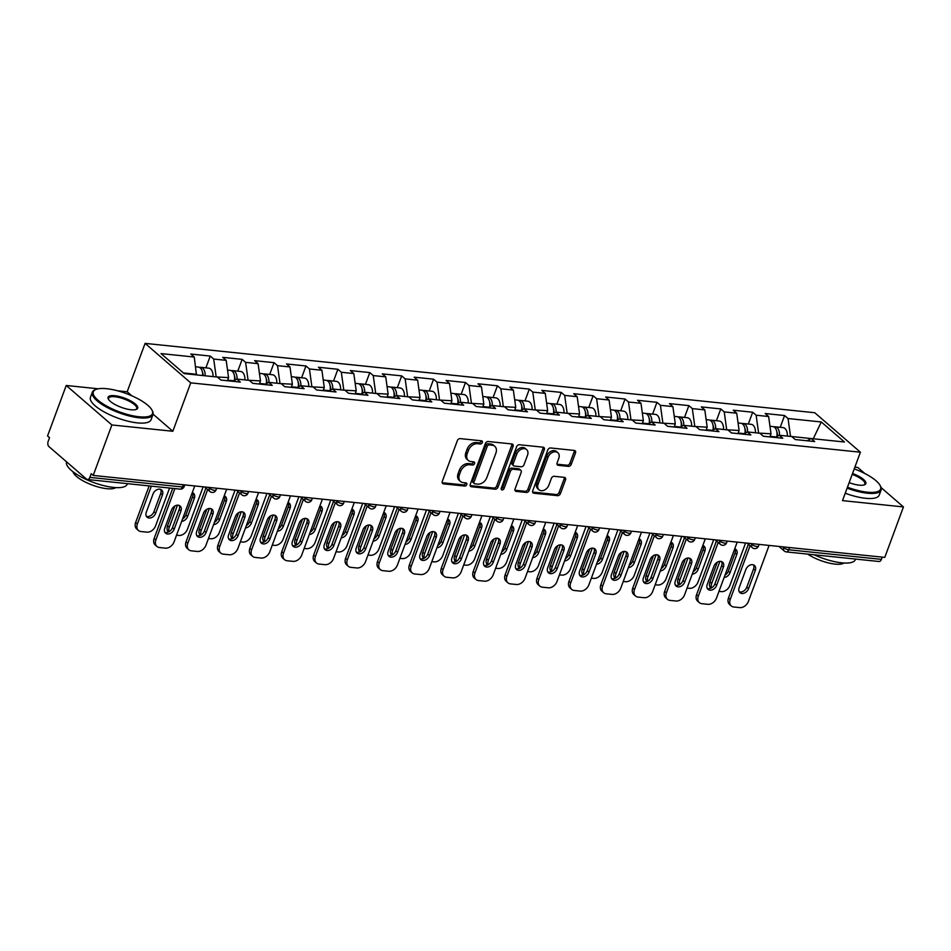 <?xml version="1.0" encoding="UTF-8"?>
<svg xmlns="http://www.w3.org/2000/svg" width="951" height="951" viewBox="0 0 951 951"><rect width="100%" height="100%" fill="white"/><g stroke="black" fill="none" stroke-linecap="round" stroke-linejoin="round"><path stroke-width="1.43" d="M482.335 442.548A1.771 1.296 130.8 0 0 481.515 440.812L460.189 438.613A2.532 1.854 130.8 0 0 457.348 440.658L442.274 481.384A2.532 1.854 130.8 0 0 442.631 483.512A2.532 1.854 130.8 0 0 443.451 483.857L464.777 486.068A1.771 1.296 130.8 0 0 465.954 482.894L463.196 482.609A8.119 5.944 130.8 0 1 460.557 481.515A8.119 5.944 130.8 0 1 459.44 474.704L460.7 471.316A8.119 5.944 130.8 0 1 469.806 464.742L472.564 465.027A1.771 1.296 130.8 0 0 473.741 461.853L470.971 461.568A8.119 5.944 130.8 0 1 468.344 460.474A8.119 5.944 130.8 0 1 467.226 453.663L468.486 450.275A8.119 5.944 130.8 0 1 477.592 443.701L480.35 443.986A1.771 1.296 130.8 0 0 482.335 442.548M468.344 460.474L467.012 459.321A8.119 5.944 130.8 0 1 465.895 452.521L467.155 449.122A8.119 5.944 130.8 0 1 476.261 442.548L479.019 442.833A1.771 1.296 130.8 0 0 481.123 440.777M442.156 482.716L463.446 484.915A1.771 1.296 130.8 0 0 465.562 482.858M460.557 481.515L459.226 480.362A8.119 5.944 130.8 0 1 458.109 473.562L459.369 470.163A8.119 5.944 130.8 0 1 468.474 463.589L471.232 463.874A1.771 1.296 130.8 0 0 473.336 461.817M568.425 466.382A2.532 1.854 130.8 0 0 571.266 464.326L575.498 452.902A2.532 1.854 130.8 0 0 575.153 450.774A2.532 1.854 130.8 0 0 574.321 450.429L550.629 447.969A2.532 1.854 130.8 0 0 547.788 450.025L532.726 490.752A2.532 1.854 130.8 0 0 533.071 492.88A2.532 1.854 130.8 0 0 533.891 493.224L557.583 495.673A2.532 1.854 130.8 0 0 560.436 493.628L565.536 479.827A2.532 1.854 130.8 0 0 565.191 477.699A2.532 1.854 130.8 0 0 564.371 477.354L554.231 476.296A2.532 1.854 130.8 0 0 551.378 478.353L548.846 485.2A6.788 4.969 130.8 0 1 539.039 489.777A6.788 4.969 130.8 0 1 538.111 484.083L548.026 457.276A6.788 4.969 130.8 0 1 557.833 452.7A6.788 4.969 130.8 0 1 558.772 458.394L557.12 462.864A2.532 1.854 130.8 0 0 557.464 464.98A2.532 1.854 130.8 0 0 558.285 465.324L568.425 466.382L567.093 465.229A2.532 1.854 130.8 0 0 569.934 463.173L574.166 451.749A2.532 1.854 130.8 0 0 574.285 450.429M98.238 388.793L66.225 385.476L111.885 424.954L172.832 431.267L190.735 382.861L860.405 452.212L842.503 500.618L903.45 506.931L884.775 557.405L93.21 475.429L91.213 473.705L89.846 477.39L182.497 486.983L183.329 484.76M111.885 424.954L93.21 475.429M513.053 446.435A2.532 1.854 130.8 0 0 512.708 444.307A2.532 1.854 130.8 0 0 511.888 443.962L488.196 441.514A2.532 1.854 130.8 0 0 485.355 443.558L470.281 484.285A2.532 1.854 130.8 0 0 470.638 486.413A2.532 1.854 130.8 0 0 471.458 486.757L495.15 489.206A2.532 1.854 130.8 0 0 497.991 487.162L513.053 446.435L511.721 445.282A2.532 1.854 130.8 0 0 511.84 443.962M519.412 444.747L543.104 447.196A2.532 1.854 130.8 0 1 543.924 447.541A2.532 1.854 130.8 0 1 544.281 449.668L529.208 490.395A2.532 1.854 130.8 0 1 526.367 492.44L516.227 491.394A2.532 1.854 130.8 0 1 515.406 491.049A2.532 1.854 130.8 0 1 515.062 488.921L521.172 472.409A2.532 1.854 130.8 0 0 520.815 470.281A2.532 1.854 130.8 0 0 519.995 469.937L513.267 469.235A2.532 1.854 130.8 0 0 510.425 471.292L504.066 488.493A1.771 1.296 130.8 0 1 501.26 488.196L516.571 446.792A2.532 1.854 130.8 0 1 519.412 444.747M190.735 382.861L145.087 343.382L814.745 412.734L860.405 452.212M780.236 427.32L784.587 415.539L765.163 413.519L768.622 416.514L771.011 433.799L769.858 436.901M784.587 415.539L788.046 418.523L821.284 421.971L844.452 442.001L811.215 438.554L814.674 441.549L795.238 439.54L791.779 436.545L779.309 435.249L782.768 438.245L763.332 436.236L759.873 433.24L747.391 431.944L750.862 434.94L731.426 432.931L727.967 429.935L715.485 428.639L718.944 431.635L699.52 429.626L696.061 426.63L683.579 425.335L687.038 428.33L667.614 426.321L664.143 423.326L651.673 422.03L655.132 425.026L635.696 423.017L632.237 420.021L619.767 418.725L623.226 421.721L603.79 419.712L600.331 416.716L587.849 415.421L591.32 418.416L571.884 416.407L568.425 413.412L555.943 412.116L559.402 415.111L539.978 413.103L536.519 410.107L524.037 408.811L527.496 411.807L508.072 409.798L504.612 406.802L492.131 405.506L495.59 408.502L476.154 406.493L472.695 403.497L460.225 402.202L463.684 405.197L444.248 403.188L440.788 400.193L428.319 398.897L431.778 401.893L412.342 399.884L408.882 396.888L396.401 395.592L399.86 398.588L380.436 396.579L376.976 393.583L364.495 392.287L367.954 395.283L348.53 393.274L345.07 390.279L332.588 388.983L336.048 391.978L316.624 389.969L313.152 386.974L300.682 385.69L304.142 388.674L284.706 386.665L281.246 383.669L268.776 382.385L272.236 385.369L252.8 383.36L249.34 380.364L236.858 379.08L240.33 382.064L220.894 380.055L217.434 377.06L184.197 373.624L161.028 353.594L194.266 357.041L196.453 374.896M205.88 367.847L210.242 356.054L190.806 354.045L194.266 357.041M210.242 356.054L213.702 359.05L226.183 360.346L228.573 377.618L227.42 380.733M237.786 371.152L242.148 359.359L222.724 357.35L226.183 360.346M242.148 359.359L245.608 362.355L258.09 363.651L260.479 380.923L259.326 384.038M269.704 374.456L274.054 362.664L254.63 360.655L258.09 363.651M274.054 362.664L277.514 365.66L289.996 366.955L292.385 384.228L291.232 387.342M301.61 377.761L305.96 365.969L286.536 363.96L289.996 366.955M305.96 365.969L309.432 368.964L321.902 370.26L324.291 387.532L323.15 390.647M333.516 381.066L337.878 369.273L318.442 367.264L321.902 370.26M337.878 369.273L341.338 372.269L353.808 373.553L356.209 390.837L355.056 393.952M365.422 384.37L369.784 372.578L350.348 370.569L353.808 373.553M369.784 372.578L373.244 375.574L385.726 376.858L388.115 394.142L386.962 397.256M397.328 387.663L401.691 375.883L382.254 373.874L385.726 376.858M401.691 375.883L405.15 378.878L417.632 380.162L420.021 397.447L418.868 400.561M429.234 390.968L433.597 379.187L414.172 377.178L417.632 380.162M433.597 379.187L437.056 382.183L449.538 383.467L451.927 400.751L450.774 403.866M461.152 394.273L465.503 382.492L446.078 380.483L449.538 383.467M465.503 382.492L468.974 385.488L481.444 386.772L483.833 404.056L482.692 407.171M493.058 397.577L497.421 385.797L477.984 383.788L481.444 386.772M497.421 385.797L500.88 388.793L513.35 390.076L515.751 407.361L514.598 410.475M524.964 400.882L529.327 389.102L509.891 387.093L513.35 390.076M529.327 389.102L532.786 392.097L545.268 393.381L547.657 410.666L546.504 413.78M556.87 404.187L561.233 392.406L541.797 390.397L545.268 393.381M561.233 392.406L564.692 395.402L577.174 396.686L579.563 413.97L578.41 417.085M588.776 407.492L593.139 395.711L573.715 393.702L577.174 396.686M593.139 395.711L596.598 398.707L609.08 399.991L611.469 417.275L610.316 420.39M620.694 410.796L625.045 399.016L605.621 397.007L609.08 399.991M625.045 399.016L628.504 402.011L640.986 403.295L643.375 420.58L642.234 423.694M652.6 414.101L656.963 402.321L637.527 400.3L640.986 403.295M656.963 402.321L660.422 405.316L672.892 406.6L675.293 423.884L674.14 426.999M684.506 417.406L688.869 405.625L669.433 403.604L672.892 406.6M688.869 405.625L692.328 408.609L704.798 409.905L707.199 427.189L706.046 430.292M716.412 420.711L720.775 408.93L701.339 406.909L704.798 409.905M720.775 408.93L724.234 411.914L736.716 413.209L739.105 430.494L737.952 433.597M748.318 424.015L752.681 412.235L733.257 410.214L736.716 413.209M752.681 412.235L756.14 415.218L768.622 416.514M771.011 433.799L758.327 433.074M775.136 437.448L779.309 435.249M756.14 415.218L758.529 432.503M739.105 430.494L726.409 429.769M743.23 434.143L747.391 431.944M724.234 411.914L726.623 429.198M707.199 427.189L694.503 426.464M711.324 430.839L715.485 428.639M692.328 408.609L694.717 425.893M675.293 423.884L662.597 423.159M679.406 427.534L683.579 425.335M660.422 405.316L662.811 422.589M643.375 420.58L630.691 419.855M647.5 424.229L651.673 422.03M628.504 402.011L630.905 419.284M611.469 417.275L598.785 416.55M615.594 420.936L619.767 418.725M596.598 398.707L598.999 415.979M579.563 413.97L566.867 413.245M583.688 417.632L587.849 415.421M564.692 395.402L567.081 412.675M547.657 410.666L534.961 409.952M551.782 414.327L555.943 412.116M532.786 392.097L535.175 409.37M515.751 407.361L503.055 406.648M519.876 411.022L524.037 408.811M500.88 388.793L503.269 406.065M483.833 404.056L471.149 403.343M487.958 407.717L492.131 405.506M468.974 385.488L471.363 402.76M451.927 400.751L439.243 400.038M456.052 404.413L460.225 402.202M437.056 382.183L439.457 399.456M420.021 397.447L407.337 396.733M424.146 401.108L428.319 398.897M405.15 378.878L407.539 396.151M388.115 394.142L375.419 393.429M392.24 397.803L396.401 395.592M373.244 375.574L375.633 392.846M356.209 390.837L343.513 390.124M360.334 394.499L364.495 392.287M341.338 372.269L343.727 389.541M324.291 387.532L311.607 386.819M328.416 391.194L332.588 388.983M309.432 368.964L311.821 386.237M292.385 384.228L279.701 383.515M296.51 387.889L300.682 385.69M277.514 365.66L279.915 382.932M260.479 380.923L247.795 380.21M264.604 384.584L268.776 382.385M245.608 362.355L247.997 379.627M228.573 377.618L215.877 376.905M232.698 381.28L236.858 379.08M213.702 359.05L216.091 376.323M66.225 385.476L47.55 435.95L49.547 437.674L48.18 441.371A3.875 2.354 -84.1 0 0 48.905 446.554L86.565 479.126A3.875 2.354 -84.1 0 0 87.444 479.518A3.875 2.354 -84.1 0 0 89.846 477.39M196.667 374.314L183.412 372.947M903.45 506.931L881.09 487.59M864.756 473.467L857.79 467.452L854.878 467.143M882.243 557.143L881.411 559.366A3.875 2.354 95.9 0 1 879.021 561.494L786.358 551.901A3.875 2.354 95.9 0 0 788.759 549.773L881.411 559.366M131.82 395.794L127.172 391.788L117.603 390.79M127.172 391.788L145.087 343.382M814.234 438.863L790.233 436.378M813.248 438.768L821.284 421.971M807.042 440.753L811.215 438.554M788.046 418.523L790.447 435.808M172.832 431.267L153.063 414.172M470.163 485.616L493.819 488.065A2.532 1.854 130.8 0 0 496.66 486.009L511.721 445.282M489.23 444.902A1.771 1.296 130.8 0 0 487.245 446.34L474.014 482.086A1.771 1.296 130.8 0 0 474.834 483.821L477.747 484.118A8.119 5.944 130.8 0 0 486.853 477.545L495.887 453.116A8.119 5.944 130.8 0 0 494.77 446.304A8.119 5.944 130.8 0 0 492.142 445.211L489.23 444.902L487.899 443.748A1.771 1.296 130.8 0 0 485.913 445.187L487.245 446.34M474.264 483.584L472.932 482.43A1.771 1.296 130.8 0 1 472.683 480.944L485.913 445.187M494.77 446.304L493.45 445.151A8.119 5.944 130.8 0 0 490.811 444.058L492.142 445.211M487.899 443.748L490.811 444.058M514.943 490.252L525.035 491.298A2.532 1.854 130.8 0 0 527.876 489.242L542.95 448.515A2.532 1.854 130.8 0 0 543.069 447.196M520.815 470.281L519.484 469.128A2.532 1.854 130.8 0 0 518.664 468.784L511.935 468.094A2.532 1.854 130.8 0 0 509.094 470.139L502.734 487.34L504.066 488.493M501.141 488.755A1.771 1.296 130.8 0 0 502.734 487.34M527.508 455.267A6.788 4.969 130.8 0 0 526.581 449.573A6.788 4.969 130.8 0 0 516.762 454.162L513.267 463.601A2.532 1.854 130.8 0 0 513.623 465.728A2.532 1.854 130.8 0 0 514.443 466.073L521.172 466.775A2.532 1.854 130.8 0 0 524.013 464.718L527.508 455.267M526.581 449.573L525.249 448.432A6.788 4.969 130.8 0 0 515.43 453.009L516.762 454.162M513.623 465.728L512.292 464.575A2.532 1.854 130.8 0 1 511.935 462.448L515.43 453.009M558.285 465.324L557.001 464.219L567.093 465.229M557.833 452.7L556.501 451.547A6.788 4.969 130.8 0 0 546.694 456.123L548.026 457.276M539.039 489.777L537.707 488.624A6.788 4.969 130.8 0 1 536.78 482.942L546.694 456.123M532.608 492.083L556.252 494.532A2.532 1.854 130.8 0 0 559.105 492.475L564.205 478.674A2.532 1.854 130.8 0 0 564.323 477.343M195.621 366.777L198.343 367.062A8.535 5.171 95.9 0 1 202.658 375.538M153.028 494.009L146.288 512.22A5.944 4.351 130.8 0 0 147.108 517.201A5.944 4.351 130.8 0 0 155.702 513.195L162.431 494.984A5.944 4.351 130.8 0 0 161.622 489.991A5.944 4.351 130.8 0 0 153.028 494.009M151.364 486.139L137.372 523.977A7.751 5.682 130.8 0 0 138.43 530.48A7.751 5.682 130.8 0 0 140.95 531.526L146.882 532.144A7.751 5.682 130.8 0 0 155.572 525.867L169.575 488.029M199.544 367.431A8.535 5.171 95.9 0 1 200.804 367.312A8.535 5.171 95.9 0 1 205.107 375.788M200.804 367.312L208.673 368.132A8.535 5.171 95.9 0 1 212.988 376.608M203.074 375.574A5.171 3.138 -84.1 0 0 202.48 372.352M149.164 485.913L135.636 522.479L137.372 523.977M146.371 516.298A5.944 4.351 130.8 0 0 153.967 511.697L160.707 493.486A5.944 4.351 130.8 0 0 160.612 489.408M138.43 530.48L136.706 528.982A7.751 5.682 -49.2 0 1 135.636 522.479M179.121 505.409A5.944 4.351 -49.2 0 1 179.204 509.486L172.464 527.686A5.944 4.351 -49.2 0 1 164.88 532.287M155.869 539.978A7.751 5.682 130.8 0 0 156.939 546.48L155.203 544.982A7.751 5.682 -49.2 0 1 154.145 538.48L155.869 539.978L174.889 488.576M172.69 488.35L154.145 538.48M194.765 485.949L174.081 541.856A7.751 5.682 130.8 0 1 165.379 548.145L159.447 547.526A7.751 5.682 130.8 0 1 156.939 546.48M164.785 528.209L171.525 510.009A5.944 4.351 -49.2 0 1 180.119 505.991A5.944 4.351 -49.2 0 1 180.94 510.984L174.199 529.184A5.944 4.351 -49.2 0 1 165.605 533.202A5.944 4.351 -49.2 0 1 164.785 528.209M139.131 416.776A31.538 9.783 20.3 0 0 151.958 410.083A31.538 9.783 20.3 0 0 106.643 388.697A31.538 9.783 20.3 0 0 96.027 389.399A31.538 9.783 20.3 0 0 103.255 404.044A31.538 9.783 20.3 0 0 139.131 416.776M151.958 410.083L152.41 410.963A32.31 10.021 -159.7 0 1 152.933 414.636A32.31 10.021 -159.7 0 1 139.274 417.81A32.31 10.021 -159.7 0 1 106.583 407.159A32.31 10.021 -159.7 0 1 92.33 392.216A32.31 10.021 -159.7 0 1 95.112 389.767L96.027 389.399M131 409.75A15.775 4.886 -159.7 0 1 108.355 399.063A15.775 4.886 -159.7 0 1 114.762 395.711A15.775 4.886 -159.7 0 1 132.7 402.083A15.775 4.886 -159.7 0 1 136.314 409.405A15.775 4.886 -159.7 0 1 131 409.75M135.815 409.572A14.99 4.648 20.3 0 0 136.694 408.621A14.99 4.648 20.3 0 0 130.073 401.691A14.99 4.648 20.3 0 0 114.905 396.745A14.99 4.648 20.3 0 0 108.569 398.219A14.99 4.648 20.3 0 0 108.628 399.503M127.398 483.655L127.184 484.249A32.31 10.021 -159.7 0 1 113.514 487.423A32.31 10.021 -159.7 0 1 80.847 476.772A32.31 10.021 -159.7 0 1 66.57 461.829M115.796 487.601A23.264 7.216 -159.7 0 1 106.904 488.695A23.264 7.216 -159.7 0 1 73.037 471.791M152.933 414.636L151.066 419.712A32.31 10.021 -159.7 0 1 137.396 422.886A32.31 10.021 -159.7 0 1 104.705 412.223A32.31 10.021 -159.7 0 1 90.452 397.28L92.33 392.216M847.448 487.233A31.538 9.783 20.3 0 0 867.288 492.178A31.538 9.783 20.3 0 0 880.115 485.497A31.538 9.783 20.3 0 0 854.236 468.891M880.115 485.497L880.578 486.365A32.31 10.021 -159.7 0 1 881.101 490.038A32.31 10.021 -159.7 0 1 867.431 493.224A32.31 10.021 -159.7 0 1 847.103 488.148M852.536 473.479A15.775 4.886 -159.7 0 1 864.471 484.808A15.775 4.886 -159.7 0 1 859.169 485.165A15.775 4.886 -159.7 0 1 849.148 482.644M855.567 559.069L855.353 559.652A32.31 10.021 -159.7 0 1 841.683 562.826A32.31 10.021 -159.7 0 1 814.199 554.79M843.953 563.016A23.264 7.216 -159.7 0 1 835.061 564.098A23.264 7.216 -159.7 0 1 807.684 554.112M881.101 490.038L879.223 495.114A32.31 10.021 -159.7 0 1 865.553 498.288A32.31 10.021 -159.7 0 1 845.225 493.224M863.983 484.974A14.99 4.648 20.3 0 0 864.851 484.035A14.99 4.648 20.3 0 0 852.191 474.394M227.527 370.082L230.249 370.367A8.535 5.171 95.9 0 1 234.374 380.388M181.677 521.326A5.944 4.351 130.8 0 0 187.609 516.5L194.337 498.288A5.944 4.351 130.8 0 0 193.529 493.296A5.944 4.351 130.8 0 0 192.292 492.63M177.457 505.183L169.278 527.282A7.751 5.682 130.8 0 0 169.028 531.74M176.541 535.211L178.788 535.449A7.751 5.682 130.8 0 0 187.49 529.16L203.145 486.817M231.462 370.735A8.535 5.171 95.9 0 1 232.71 370.617A8.535 5.171 95.9 0 1 237.013 379.092M232.71 370.617L240.579 371.437A8.535 5.171 95.9 0 1 244.894 379.913M234.838 380.138A5.171 3.138 -84.1 0 0 234.386 375.657M174.853 506.027L167.554 525.784L169.278 527.282M182.544 518.973A5.944 4.351 130.8 0 0 185.873 515.002L192.613 496.791A5.944 4.351 130.8 0 0 192.518 492.713M168.375 532.061A7.751 5.682 -49.2 0 1 167.554 525.784M259.433 373.386L262.167 373.672A8.535 5.171 95.9 0 1 266.28 383.693M213.583 524.631A5.944 4.351 130.8 0 0 219.515 519.793L226.255 501.593A5.944 4.351 130.8 0 0 225.435 496.6A5.944 4.351 130.8 0 0 224.198 495.935M209.363 508.488L201.184 530.587A7.751 5.682 130.8 0 0 200.934 535.044M208.447 538.516L210.694 538.753A7.751 5.682 130.8 0 0 219.396 532.465L235.063 490.122M263.368 374.04A8.535 5.171 95.9 0 1 264.616 373.921A8.535 5.171 95.9 0 1 268.931 382.397M264.616 373.921L272.497 374.742A8.535 5.171 95.9 0 1 276.8 383.217M266.744 383.443A5.171 3.138 -84.1 0 0 266.304 378.962M206.771 509.332L199.46 529.089L201.184 530.587M214.451 522.277A5.944 4.351 130.8 0 0 217.779 518.307L224.519 500.095A5.944 4.351 130.8 0 0 224.436 496.018M200.281 535.365A7.751 5.682 -49.2 0 1 199.46 529.089M291.339 376.691L294.073 376.976A8.535 5.171 95.9 0 1 298.198 386.998M245.489 527.924A5.944 4.351 130.8 0 0 251.421 523.098L258.161 504.898A5.944 4.351 130.8 0 0 257.341 499.905A5.944 4.351 130.8 0 0 256.104 499.239M241.269 511.781L233.102 533.891A7.751 5.682 130.8 0 0 232.84 538.337M240.353 541.82L242.612 542.058A7.751 5.682 130.8 0 0 251.302 535.77L266.969 493.426M295.274 377.345A8.535 5.171 95.9 0 1 296.522 377.226A8.535 5.171 95.9 0 1 300.837 385.702M296.522 377.226L304.403 378.046A8.535 5.171 95.9 0 1 308.706 386.51M298.662 386.748A5.171 3.138 -84.1 0 0 298.21 382.266M238.677 512.637L231.366 532.394L233.102 533.891M246.357 525.582A5.944 4.351 130.8 0 0 249.697 521.612L256.425 503.4A5.944 4.351 130.8 0 0 256.342 499.323M232.187 538.67A7.751 5.682 -49.2 0 1 231.366 532.394M323.257 379.996L325.979 380.281A8.535 5.171 95.9 0 1 330.104 390.302M277.395 531.229A5.944 4.351 130.8 0 0 283.327 526.402L290.067 508.203A5.944 4.351 130.8 0 0 289.247 503.21A5.944 4.351 130.8 0 0 288.01 502.544M273.187 515.085L265.008 537.196A7.751 5.682 130.8 0 0 264.747 541.642M272.259 545.125L274.518 545.363A7.751 5.682 130.8 0 0 283.208 539.074L298.876 496.731M327.18 380.65A8.535 5.171 95.9 0 1 328.428 380.531A8.535 5.171 95.9 0 1 332.743 389.007M328.428 380.531L336.309 381.351A8.535 5.171 95.9 0 1 340.613 389.815M330.568 390.053A5.171 3.138 -84.1 0 0 330.116 385.571M270.583 515.941L263.272 535.698L265.008 537.196M278.263 528.887A5.944 4.351 130.8 0 0 281.603 524.916L288.331 506.705A5.944 4.351 130.8 0 0 288.248 502.627M264.093 541.975A7.751 5.682 -49.2 0 1 263.272 535.698M355.163 383.301L357.885 383.586A8.535 5.171 95.9 0 1 362.01 393.607M309.313 534.533A5.944 4.351 130.8 0 0 315.233 529.707L321.973 511.507A5.944 4.351 130.8 0 0 321.165 506.514A5.944 4.351 130.8 0 0 319.916 505.849M305.093 518.39L296.914 540.501A7.751 5.682 130.8 0 0 296.653 544.947M304.165 548.43L306.424 548.668A7.751 5.682 130.8 0 0 315.114 542.379L330.782 500.036M359.086 383.954A8.535 5.171 95.9 0 1 360.346 383.835A8.535 5.171 95.9 0 1 364.649 392.311M360.346 383.835L368.215 384.656A8.535 5.171 95.9 0 1 372.53 393.12M362.474 393.357A5.171 3.138 -84.1 0 0 362.022 388.876M302.489 519.246L295.179 539.003L296.914 540.501M310.181 532.191A5.944 4.351 130.8 0 0 313.509 528.221L320.249 510.009A5.944 4.351 130.8 0 0 320.154 505.932M296.011 545.28A7.751 5.682 -49.2 0 1 295.179 539.003M211.027 508.714A5.944 4.351 -49.2 0 1 211.11 512.791L204.382 530.991A5.944 4.351 -49.2 0 1 196.786 535.591M187.787 543.283A7.751 5.682 130.8 0 0 188.845 549.785L187.121 548.287A7.751 5.682 -49.2 0 1 186.051 541.785L187.787 543.283L207.651 489.575M205.915 488.077L186.051 541.785M226.671 489.254L205.987 545.161A7.751 5.682 130.8 0 1 197.297 551.449L191.365 550.831A7.751 5.682 130.8 0 1 188.845 549.785M196.702 531.514L203.431 513.314A5.944 4.351 -49.2 0 1 212.025 509.296A5.944 4.351 -49.2 0 1 212.846 514.289L206.105 532.489A5.944 4.351 -49.2 0 1 197.511 536.507A5.944 4.351 -49.2 0 1 196.702 531.514M242.933 512.018A5.944 4.351 -49.2 0 1 243.016 516.096L236.288 534.296A5.944 4.351 -49.2 0 1 228.692 538.896M219.693 546.587A7.751 5.682 130.8 0 0 220.751 553.09L219.027 551.592A7.751 5.682 -49.2 0 1 217.957 545.089L219.693 546.587L239.557 492.88M237.821 491.382L217.957 545.089M258.577 492.559L237.893 548.465A7.751 5.682 130.8 0 1 229.203 554.754L223.271 554.136A7.751 5.682 130.8 0 1 220.751 553.09M228.609 534.819L235.349 516.619A5.944 4.351 -49.2 0 1 243.931 512.601A5.944 4.351 -49.2 0 1 244.752 517.582L238.012 535.793A5.944 4.351 -49.2 0 1 229.417 539.811A5.944 4.351 -49.2 0 1 228.609 534.819M274.839 515.311A5.944 4.351 -49.2 0 1 274.934 519.401L268.194 537.6A5.944 4.351 -49.2 0 1 260.598 542.201M251.599 549.892A7.751 5.682 130.8 0 0 252.657 556.394L250.933 554.897A7.751 5.682 -49.2 0 1 249.863 548.394L251.599 549.892L271.463 496.184M269.739 494.686L249.863 548.394M290.483 495.863L269.799 551.77A7.751 5.682 130.8 0 1 261.109 558.047L255.177 557.441A7.751 5.682 130.8 0 1 252.657 556.394M260.515 538.123L267.255 519.924A5.944 4.351 -49.2 0 1 275.849 515.906A5.944 4.351 -49.2 0 1 276.658 520.886L269.929 539.098A5.944 4.351 -49.2 0 1 261.335 543.116A5.944 4.351 -49.2 0 1 260.515 538.123M306.745 518.616A5.944 4.351 -49.2 0 1 306.84 522.705L300.1 540.905A5.944 4.351 -49.2 0 1 292.516 545.505M283.505 553.197A7.751 5.682 130.8 0 0 284.575 559.699L282.839 558.201A7.751 5.682 -49.2 0 1 281.781 551.699L283.505 553.197L303.369 499.489M301.645 497.991L281.781 551.699M322.389 499.168L301.717 555.075A7.751 5.682 130.8 0 1 293.015 561.352L287.083 560.745A7.751 5.682 130.8 0 1 284.575 559.699M292.421 541.428L299.161 523.216A5.944 4.351 -49.2 0 1 307.755 519.21A5.944 4.351 -49.2 0 1 308.564 524.191L301.836 542.403A5.944 4.351 -49.2 0 1 293.241 546.421A5.944 4.351 -49.2 0 1 292.421 541.428M338.663 521.921A5.944 4.351 -49.2 0 1 338.746 526.01L332.006 544.21A5.944 4.351 -49.2 0 1 324.422 548.81M315.411 556.501A7.751 5.682 130.8 0 0 316.481 563.004L314.745 561.506A7.751 5.682 -49.2 0 1 313.687 555.004L315.411 556.501L335.287 502.794M333.551 501.296L313.687 555.004M354.307 502.473L333.623 558.38A7.751 5.682 130.8 0 1 324.921 564.656L318.989 564.05A7.751 5.682 130.8 0 1 316.481 563.004M324.327 544.733L331.067 526.521A5.944 4.351 -49.2 0 1 339.662 522.515A5.944 4.351 -49.2 0 1 340.482 527.496L333.742 545.708A5.944 4.351 -49.2 0 1 325.147 549.726A5.944 4.351 -49.2 0 1 324.327 544.733M387.069 386.605L389.791 386.891A8.535 5.171 95.9 0 1 393.916 396.912M341.219 537.838A5.944 4.351 130.8 0 0 347.151 533.012L353.879 514.812A5.944 4.351 130.8 0 0 353.071 509.819A5.944 4.351 130.8 0 0 351.834 509.154M336.999 521.695L328.82 543.806A7.751 5.682 130.8 0 0 328.57 548.251M336.083 551.735L338.33 551.972A7.751 5.682 130.8 0 0 347.02 545.684L362.688 503.341M390.992 387.259A8.535 5.171 95.9 0 1 392.252 387.14A8.535 5.171 95.9 0 1 396.555 395.616M392.252 387.14L400.121 387.96A8.535 5.171 95.9 0 1 404.437 396.424M394.38 396.662A5.171 3.138 -84.1 0 0 393.928 392.181M334.395 522.551L327.096 542.308L328.82 543.806M342.087 535.496A5.944 4.351 130.8 0 0 345.415 531.514L352.155 513.314A5.944 4.351 130.8 0 0 352.06 509.237M327.917 548.584A7.751 5.682 -49.2 0 1 327.096 542.308M370.569 525.225A5.944 4.351 -49.2 0 1 370.652 529.315L363.924 547.514A5.944 4.351 -49.2 0 1 356.328 552.115M347.329 559.806A7.751 5.682 130.8 0 0 348.387 566.309L346.651 564.811A7.751 5.682 -49.2 0 1 345.593 558.308L347.329 559.806L367.193 506.098M365.457 504.601L345.593 558.308M386.213 505.777L365.529 561.684A7.751 5.682 130.8 0 1 356.839 567.961L350.907 567.355A7.751 5.682 130.8 0 1 348.387 566.309M356.245 548.038L362.973 529.826A5.944 4.351 -49.2 0 1 371.568 525.82A5.944 4.351 -49.2 0 1 372.388 530.801L365.648 549.012A5.944 4.351 -49.2 0 1 357.053 553.03A5.944 4.351 -49.2 0 1 356.245 548.038M418.975 389.91L421.709 390.195A8.535 5.171 95.9 0 1 425.822 400.216M373.125 541.143A5.944 4.351 130.8 0 0 379.057 536.316L385.785 518.117A5.944 4.351 130.8 0 0 384.977 513.124A5.944 4.351 130.8 0 0 383.74 512.458M368.905 525L360.726 547.11A7.751 5.682 130.8 0 0 360.477 551.556M367.989 555.039L370.236 555.277A7.751 5.682 130.8 0 0 378.938 548.989L394.594 506.645M422.91 390.564A8.535 5.171 95.9 0 1 424.158 390.445A8.535 5.171 95.9 0 1 428.473 398.921M424.158 390.445L432.027 391.265A8.535 5.171 95.9 0 1 436.343 399.729M426.286 399.967A5.171 3.138 -84.1 0 0 425.846 395.485M366.313 525.855L359.002 545.612L360.726 547.11M373.993 538.801A5.944 4.351 130.8 0 0 377.321 534.819L384.061 516.619A5.944 4.351 130.8 0 0 383.978 512.541M359.823 551.889A7.751 5.682 -49.2 0 1 359.002 545.612M402.475 528.53A5.944 4.351 -49.2 0 1 402.558 532.608L395.83 550.819A5.944 4.351 -49.2 0 1 388.234 555.42M379.235 563.111A7.751 5.682 130.8 0 0 380.293 569.601L378.569 568.116A7.751 5.682 -49.2 0 1 377.499 561.613L379.235 563.111L399.099 509.403M397.363 507.905L377.499 561.613M418.119 509.082L397.435 564.989A7.751 5.682 130.8 0 1 388.745 571.266L382.813 570.659A7.751 5.682 130.8 0 1 380.293 569.601M388.151 551.342L394.879 533.131A5.944 4.351 -49.2 0 1 403.474 529.125A5.944 4.351 -49.2 0 1 404.294 534.105L397.554 552.317A5.944 4.351 -49.2 0 1 388.959 556.335A5.944 4.351 -49.2 0 1 388.151 551.342M450.881 393.215L453.615 393.5A8.535 5.171 95.9 0 1 457.728 403.521M405.031 544.447A5.944 4.351 130.8 0 0 410.963 539.621L417.703 521.421A5.944 4.351 130.8 0 0 416.883 516.429A5.944 4.351 130.8 0 0 415.646 515.763M400.811 528.304L392.632 550.415A7.751 5.682 130.8 0 0 392.383 554.861M399.895 558.344L402.142 558.582A7.751 5.682 130.8 0 0 410.844 552.293L426.512 509.95M454.816 393.869A8.535 5.171 95.9 0 1 456.064 393.75A8.535 5.171 95.9 0 1 460.379 402.225M456.064 393.75L463.945 394.57A8.535 5.171 95.9 0 1 468.249 403.034M458.204 403.272A5.171 3.138 -84.1 0 0 457.752 398.79M398.219 529.16L390.909 548.917L392.632 550.415M405.899 542.106A5.944 4.351 130.8 0 0 409.227 538.123L415.967 519.924A5.944 4.351 130.8 0 0 415.884 515.846M391.729 555.194A7.751 5.682 -49.2 0 1 390.909 548.917M434.381 531.835A5.944 4.351 -49.2 0 1 434.476 535.912L427.736 554.124A5.944 4.351 -49.2 0 1 420.14 558.724M411.141 566.416A7.751 5.682 130.8 0 0 412.199 572.906L410.475 571.42A7.751 5.682 -49.2 0 1 409.405 564.918L411.141 566.416L431.005 512.708M429.281 511.21L409.405 564.918M450.025 512.387L429.341 568.294A7.751 5.682 130.8 0 1 420.651 574.57L414.719 573.964A7.751 5.682 130.8 0 1 412.199 572.906M420.057 554.647L426.797 536.435A5.944 4.351 -49.2 0 1 435.392 532.429A5.944 4.351 -49.2 0 1 436.2 537.41L429.46 555.622A5.944 4.351 -49.2 0 1 420.877 559.628A5.944 4.351 -49.2 0 1 420.057 554.647M482.799 396.519L485.521 396.805A8.535 5.171 95.9 0 1 489.646 406.826M436.937 547.752A5.944 4.351 130.8 0 0 442.869 542.926L449.609 524.714A5.944 4.351 130.8 0 0 448.789 519.733A5.944 4.351 130.8 0 0 447.552 519.068M432.717 531.609L424.55 553.72A7.751 5.682 130.8 0 0 424.289 558.166M431.802 561.649L434.06 561.875A7.751 5.682 130.8 0 0 442.75 555.598L458.418 513.255M486.722 397.173A8.535 5.171 95.9 0 1 487.97 397.054A8.535 5.171 95.9 0 1 492.285 405.53M487.97 397.054L495.851 397.875A8.535 5.171 95.9 0 1 500.155 406.339M490.11 406.576A5.171 3.138 -84.1 0 0 489.658 402.095M430.125 532.465L422.815 552.222L424.55 553.72M437.805 545.41A5.944 4.351 130.8 0 0 441.145 541.428L447.873 523.228A5.944 4.351 130.8 0 0 447.79 519.151M423.635 558.499A7.751 5.682 -49.2 0 1 422.815 552.222M466.287 535.14A5.944 4.351 -49.2 0 1 466.382 539.217L459.642 557.429A5.944 4.351 -49.2 0 1 452.046 562.029M443.047 569.708A7.751 5.682 130.8 0 0 444.117 576.211L442.381 574.725A7.751 5.682 -49.2 0 1 441.323 568.222L443.047 569.708L462.911 516.013M461.187 514.515L441.323 568.222M481.931 515.692L461.247 571.599A7.751 5.682 130.8 0 1 452.557 577.875L446.625 577.269A7.751 5.682 130.8 0 1 444.117 576.211M451.963 557.952L458.703 539.74A5.944 4.351 -49.2 0 1 467.298 535.734A5.944 4.351 -49.2 0 1 468.106 540.715L461.378 558.926A5.944 4.351 -49.2 0 1 452.783 562.933A5.944 4.351 -49.2 0 1 451.963 557.952M514.705 399.824L517.427 400.109A8.535 5.171 95.9 0 1 521.552 410.131M468.855 551.057A5.944 4.351 130.8 0 0 474.775 546.231L481.515 528.019A5.944 4.351 130.8 0 0 480.695 523.038A5.944 4.351 130.8 0 0 479.459 522.372M464.635 534.914L456.456 557.024A7.751 5.682 130.8 0 0 456.195 561.47M463.708 564.953L465.966 565.179A7.751 5.682 130.8 0 0 474.656 558.903L490.324 516.559M518.628 400.478A8.535 5.171 95.9 0 1 519.888 400.359A8.535 5.171 95.9 0 1 524.191 408.835M519.888 400.359L527.757 401.179A8.535 5.171 95.9 0 1 532.073 409.643M522.016 409.881A5.171 3.138 -84.1 0 0 521.564 405.399M462.031 535.77L454.721 555.527L456.456 557.024M469.723 548.715A5.944 4.351 130.8 0 0 473.051 544.733L479.78 526.533A5.944 4.351 130.8 0 0 479.696 522.444M455.541 561.803A7.751 5.682 -49.2 0 1 454.721 555.527M498.205 538.444A5.944 4.351 -49.2 0 1 498.288 542.522L491.548 560.733A5.944 4.351 -49.2 0 1 483.964 565.334M474.953 573.013A7.751 5.682 130.8 0 0 476.023 579.516L474.287 578.03A7.751 5.682 -49.2 0 1 473.229 571.527L474.953 573.013L494.829 519.305M493.094 517.82L473.229 571.527M513.849 518.996L493.165 574.903A7.751 5.682 130.8 0 1 484.463 581.18L478.531 580.574A7.751 5.682 130.8 0 1 476.023 579.516M483.869 561.256L490.609 543.045A5.944 4.351 -49.2 0 1 499.204 539.039A5.944 4.351 -49.2 0 1 500.012 544.02L493.284 562.231A5.944 4.351 -49.2 0 1 484.689 566.237A5.944 4.351 -49.2 0 1 483.869 561.256M546.611 403.129L549.333 403.414A8.535 5.171 95.9 0 1 553.458 413.435M500.761 554.362A5.944 4.351 130.8 0 0 506.693 549.535L513.421 531.324A5.944 4.351 130.8 0 0 512.613 526.343A5.944 4.351 130.8 0 0 511.376 525.677M496.541 538.218L488.362 560.329A7.751 5.682 130.8 0 0 488.113 564.775M495.626 568.258L497.872 568.484A7.751 5.682 130.8 0 0 506.562 562.207L522.23 519.864M550.534 403.783A8.535 5.171 95.9 0 1 551.794 403.664A8.535 5.171 95.9 0 1 556.097 412.14M551.794 403.664L559.663 404.484A8.535 5.171 95.9 0 1 563.979 412.948M553.922 413.186A5.171 3.138 -84.1 0 0 553.47 408.704M493.938 539.074L486.627 558.831L488.362 560.329M501.629 552.02A5.944 4.351 130.8 0 0 504.957 548.038L511.697 529.838A5.944 4.351 130.8 0 0 511.602 525.748M487.459 565.108A7.751 5.682 -49.2 0 1 486.627 558.831M530.111 541.749A5.944 4.351 -49.2 0 1 530.194 545.826L523.454 564.038A5.944 4.351 -49.2 0 1 515.87 568.639M506.859 576.318A7.751 5.682 130.8 0 0 507.929 582.82L506.194 581.323A7.751 5.682 -49.2 0 1 505.136 574.832L506.859 576.318L526.735 522.61M525 521.124L505.136 574.832M545.755 522.301L525.071 578.208A7.751 5.682 130.8 0 1 516.369 584.485L510.437 583.878A7.751 5.682 130.8 0 1 507.929 582.82M515.787 564.561L522.515 546.35A5.944 4.351 -49.2 0 1 531.11 542.343A5.944 4.351 -49.2 0 1 531.93 547.324L525.19 565.536A5.944 4.351 -49.2 0 1 516.595 569.542A5.944 4.351 -49.2 0 1 515.787 564.561M578.517 406.434L581.239 406.719A8.535 5.171 95.9 0 1 585.364 416.74M532.667 557.666A5.944 4.351 130.8 0 0 538.599 552.84L545.327 534.628A5.944 4.351 130.8 0 0 544.519 529.648A5.944 4.351 130.8 0 0 543.283 528.982M528.447 541.523L520.268 563.634A7.751 5.682 130.8 0 0 520.019 568.08M527.532 571.563L529.778 571.789A7.751 5.682 130.8 0 0 538.48 565.512L554.136 523.169M582.452 407.087A8.535 5.171 95.9 0 1 583.7 406.969A8.535 5.171 95.9 0 1 588.003 415.444M583.7 406.969L591.57 407.789A8.535 5.171 95.9 0 1 595.885 416.253M585.828 416.49A5.171 3.138 -84.1 0 0 585.376 412.009M525.844 542.379L518.545 562.136L520.268 563.634M533.535 555.325A5.944 4.351 130.8 0 0 536.863 551.342L543.603 533.142A5.944 4.351 130.8 0 0 543.52 529.053M519.365 568.413A7.751 5.682 -49.2 0 1 518.545 562.136M562.017 545.054A5.944 4.351 -49.2 0 1 562.1 549.131L555.372 567.343A5.944 4.351 -49.2 0 1 547.776 571.943M538.777 579.623A7.751 5.682 130.8 0 0 539.835 586.125L538.111 584.627A7.751 5.682 -49.2 0 1 537.042 578.137L538.777 579.623L558.641 525.915M556.906 524.429L537.042 578.137M577.661 525.606L556.977 581.513A7.751 5.682 130.8 0 1 548.287 587.789L542.355 587.183A7.751 5.682 130.8 0 1 539.835 586.125M547.693 567.866L554.421 549.654A5.944 4.351 -49.2 0 1 563.016 545.648A5.944 4.351 -49.2 0 1 563.836 550.629L557.096 568.841A5.944 4.351 -49.2 0 1 548.501 572.847A5.944 4.351 -49.2 0 1 547.693 567.866M610.423 409.738L613.157 410.024A8.535 5.171 95.9 0 1 617.27 420.045M564.573 560.971A5.944 4.351 130.8 0 0 570.505 556.145L577.245 537.933A5.944 4.351 130.8 0 0 576.425 532.952A5.944 4.351 130.8 0 0 575.189 532.287M560.353 544.828L552.174 566.939A7.751 5.682 130.8 0 0 551.925 571.385M559.438 574.868L561.684 575.093A7.751 5.682 130.8 0 0 570.386 568.817L586.054 526.474M614.358 410.392A8.535 5.171 95.9 0 1 615.606 410.273A8.535 5.171 95.9 0 1 619.921 418.749M615.606 410.273L623.487 411.094A8.535 5.171 95.9 0 1 627.791 419.557M617.746 419.795A5.171 3.138 -84.1 0 0 617.294 415.314M557.761 545.684L550.451 565.441L552.174 566.939M565.441 558.629A5.944 4.351 130.8 0 0 568.769 554.647L575.51 536.447A5.944 4.351 130.8 0 0 575.426 532.358M551.271 571.717A7.751 5.682 -49.2 0 1 550.451 565.441M593.923 548.358A5.944 4.351 -49.2 0 1 594.006 552.436L587.278 570.648A5.944 4.351 -49.2 0 1 579.682 575.248M570.683 582.927A7.751 5.682 130.8 0 0 571.741 589.43L570.018 587.932A7.751 5.682 -49.2 0 1 568.948 581.441L570.683 582.927L590.547 529.22M588.824 527.734L568.948 581.441M609.567 528.899L588.883 584.817A7.751 5.682 130.8 0 1 580.193 591.094L574.261 590.488A7.751 5.682 130.8 0 1 571.741 589.43M579.599 571.171L586.339 552.959A5.944 4.351 -49.2 0 1 594.922 548.953A5.944 4.351 -49.2 0 1 595.742 553.934L589.002 572.145A5.944 4.351 -49.2 0 1 580.419 576.151A5.944 4.351 -49.2 0 1 579.599 571.171M642.341 413.043L645.063 413.328A8.535 5.171 95.9 0 1 649.188 423.35M596.479 564.276A5.944 4.351 130.8 0 0 602.411 559.45L609.151 541.238A5.944 4.351 130.8 0 0 608.331 536.257A5.944 4.351 130.8 0 0 607.095 535.591M592.259 548.133L584.092 570.243A7.751 5.682 130.8 0 0 583.831 574.689M591.344 578.172L593.602 578.398A7.751 5.682 130.8 0 0 602.292 572.122L617.96 529.778M646.264 413.697A8.535 5.171 95.9 0 1 647.512 413.578A8.535 5.171 95.9 0 1 651.827 422.054M647.512 413.578L655.394 414.398A8.535 5.171 95.9 0 1 659.697 422.862M649.652 423.1A5.171 3.138 -84.1 0 0 649.2 418.618M589.668 548.989L582.357 568.746L584.092 570.243M597.347 561.934A5.944 4.351 130.8 0 0 600.687 557.952L607.416 539.74A5.944 4.351 130.8 0 0 607.332 535.663M583.177 575.022A7.751 5.682 -49.2 0 1 582.357 568.746M625.829 551.663A5.944 4.351 -49.2 0 1 625.924 555.741L619.184 573.952A5.944 4.351 -49.2 0 1 611.588 578.553M602.589 586.232A7.751 5.682 130.8 0 0 603.659 592.735L601.924 591.237A7.751 5.682 -49.2 0 1 600.854 584.734L602.589 586.232L622.453 532.524M620.73 531.027L600.854 584.734M641.473 532.203L620.789 588.122A7.751 5.682 130.8 0 1 612.099 594.399L606.167 593.781A7.751 5.682 130.8 0 1 603.659 592.735M611.505 574.475L618.245 556.264A5.944 4.351 -49.2 0 1 626.84 552.258A5.944 4.351 -49.2 0 1 627.648 557.238L620.92 575.45A5.944 4.351 -49.2 0 1 612.325 579.456A5.944 4.351 -49.2 0 1 611.505 574.475M674.247 416.348L676.969 416.633A8.535 5.171 95.9 0 1 681.094 426.654M628.397 567.581A5.944 4.351 130.8 0 0 634.317 562.754L641.057 544.543A5.944 4.351 130.8 0 0 640.237 539.562A5.944 4.351 130.8 0 0 639.001 538.896M624.177 551.437L615.998 573.548A7.751 5.682 130.8 0 0 615.737 577.994M623.25 581.477L625.508 581.703A7.751 5.682 130.8 0 0 634.198 575.426L649.866 533.083M678.17 417.002A8.535 5.171 95.9 0 1 679.43 416.883A8.535 5.171 95.9 0 1 683.733 425.359M679.43 416.883L687.3 417.703A8.535 5.171 95.9 0 1 691.603 426.167M681.558 426.405A5.171 3.138 -84.1 0 0 681.106 421.923M621.574 552.293L614.263 572.05L615.998 573.548M629.265 565.239A5.944 4.351 130.8 0 0 632.593 561.256L639.322 543.045A5.944 4.351 130.8 0 0 639.238 538.967M615.083 578.327A7.751 5.682 -49.2 0 1 614.263 572.05M657.747 554.968A5.944 4.351 -49.2 0 1 657.83 559.045L651.09 577.257A5.944 4.351 -49.2 0 1 643.506 581.857M634.495 589.537A7.751 5.682 130.8 0 0 635.565 596.039L633.83 594.541A7.751 5.682 -49.2 0 1 632.772 588.039L634.495 589.537L654.359 535.829M652.636 534.331L632.772 588.039M673.379 535.508L652.707 591.427A7.751 5.682 130.8 0 1 644.005 597.703L638.073 597.085A7.751 5.682 130.8 0 1 635.565 596.039M643.411 577.78L650.151 559.568A5.944 4.351 -49.2 0 1 658.746 555.562A5.944 4.351 -49.2 0 1 659.554 560.543L652.826 578.755A5.944 4.351 -49.2 0 1 644.231 582.761A5.944 4.351 -49.2 0 1 643.411 577.78M706.153 419.653L708.875 419.938A8.535 5.171 95.9 0 1 713 429.959M660.303 570.885A5.944 4.351 130.8 0 0 666.235 566.059L672.963 547.847A5.944 4.351 130.8 0 0 672.155 542.866A5.944 4.351 130.8 0 0 670.907 542.201M656.083 554.742L647.904 576.841A7.751 5.682 130.8 0 0 647.655 581.299M655.156 584.782L657.414 585.008A7.751 5.682 130.8 0 0 666.104 578.731L681.772 536.388M710.076 420.306A8.535 5.171 95.9 0 1 711.336 420.187A8.535 5.171 95.9 0 1 715.639 428.663M711.336 420.187L719.206 421.008A8.535 5.171 95.9 0 1 723.521 429.472M713.464 429.709A5.171 3.138 -84.1 0 0 713.012 425.228M653.48 555.598L646.169 575.355L647.904 576.841M661.171 568.543A5.944 4.351 130.8 0 0 664.499 564.561L671.24 546.35A5.944 4.351 130.8 0 0 671.144 542.272M647.001 581.632A7.751 5.682 -49.2 0 1 646.169 575.355M689.653 558.273A5.944 4.351 -49.2 0 1 689.737 562.35L682.996 580.562A5.944 4.351 -49.2 0 1 675.412 585.162M666.401 592.842A7.751 5.682 130.8 0 0 667.471 599.344L665.736 597.846A7.751 5.682 -49.2 0 1 664.678 591.344L666.401 592.842L686.277 539.134M684.542 537.636L664.678 591.344M705.297 538.813L684.613 594.732A7.751 5.682 130.8 0 1 675.911 601.008L669.98 600.39A7.751 5.682 130.8 0 1 667.471 599.344M675.317 581.085L682.057 562.873A5.944 4.351 -49.2 0 1 690.652 558.867A5.944 4.351 -49.2 0 1 691.472 563.848L684.732 582.06A5.944 4.351 -49.2 0 1 676.137 586.066A5.944 4.351 -49.2 0 1 675.317 581.085M738.059 422.957L740.781 423.243A8.535 5.171 95.9 0 1 744.906 433.264M692.209 574.19A5.944 4.351 130.8 0 0 698.141 569.364L704.869 551.152A5.944 4.351 130.8 0 0 704.061 546.171A5.944 4.351 130.8 0 0 702.825 545.505M687.989 558.047L679.81 580.146A7.751 5.682 130.8 0 0 679.561 584.603M687.074 588.087L689.32 588.312A7.751 5.682 130.8 0 0 698.022 582.036L713.678 539.681M741.994 423.611A8.535 5.171 95.9 0 1 743.242 423.492A8.535 5.171 95.9 0 1 747.545 431.956M743.242 423.492L751.112 424.312A8.535 5.171 95.9 0 1 755.427 432.776M745.37 433.014A5.171 3.138 -84.1 0 0 744.918 428.532M685.386 558.903L678.087 578.66L679.81 580.146M693.077 571.848A5.944 4.351 130.8 0 0 696.405 567.866L703.146 549.654A5.944 4.351 130.8 0 0 703.051 545.577M678.907 584.924A7.751 5.682 -49.2 0 1 678.087 578.66M721.559 561.577A5.944 4.351 -49.2 0 1 721.643 565.655L714.914 583.866A5.944 4.351 -49.2 0 1 707.318 588.467M698.319 596.146A7.751 5.682 130.8 0 0 699.377 602.649L697.654 601.151A7.751 5.682 -49.2 0 1 696.584 594.648L698.319 596.146L718.183 542.439M716.448 540.941L696.584 594.648M737.203 542.118L716.519 598.036A7.751 5.682 130.8 0 1 707.829 604.313L701.897 603.695A7.751 5.682 130.8 0 1 699.377 602.649M707.235 584.389L713.963 566.178A5.944 4.351 -49.2 0 1 722.558 562.172A5.944 4.351 -49.2 0 1 723.378 567.153L716.638 585.364A5.944 4.351 -49.2 0 1 708.043 589.37A5.944 4.351 -49.2 0 1 707.235 584.389M769.965 426.262L772.699 426.535A8.535 5.171 95.9 0 1 776.812 436.568M724.115 577.495A5.944 4.351 130.8 0 0 730.047 572.668L736.787 554.457A5.944 4.351 130.8 0 0 735.967 549.476A5.944 4.351 130.8 0 0 734.731 548.81M719.895 561.352L711.717 583.45A7.751 5.682 130.8 0 0 711.467 587.908M718.98 591.391L721.227 591.617A7.751 5.682 130.8 0 0 729.928 585.34L745.596 542.985M773.9 426.916A8.535 5.171 95.9 0 1 775.148 426.797A8.535 5.171 95.9 0 1 779.463 435.261M775.148 426.797L783.03 427.605A8.535 5.171 95.9 0 1 787.333 436.081M777.276 436.319A5.171 3.138 -84.1 0 0 776.836 431.837M717.304 562.207L709.993 581.964L711.717 583.45M724.983 575.153A5.944 4.351 130.8 0 0 728.311 571.171L735.052 552.959A5.944 4.351 130.8 0 0 734.968 548.882M710.813 588.229A7.751 5.682 -49.2 0 1 709.993 581.964M753.465 564.882A5.944 4.351 -49.2 0 1 753.549 568.96L746.82 587.171A5.944 4.351 -49.2 0 1 739.224 591.772M730.225 599.451A7.751 5.682 130.8 0 0 731.283 605.953L729.56 604.456A7.751 5.682 -49.2 0 1 728.49 597.953L730.225 599.451L750.089 545.743M748.354 544.245L728.49 597.953M769.109 545.422L748.425 601.341A7.751 5.682 130.8 0 1 739.735 607.618L733.803 607A7.751 5.682 130.8 0 1 731.283 605.953M739.141 587.694L745.881 569.483A5.944 4.351 -49.2 0 1 754.464 565.476A5.944 4.351 -49.2 0 1 755.284 570.457L748.544 588.669A5.944 4.351 -49.2 0 1 739.949 592.675A5.944 4.351 -49.2 0 1 739.141 587.694M180.108 489.123A3.875 2.354 -84.1 0 0 182.497 486.983A3.875 1.201 20.3 0 0 184.137 486.603A3.875 3.875 0 0 1 180.108 489.123L87.444 479.518M789.58 547.55L788.759 549.773A3.875 1.201 -159.7 0 1 783.695 547.728L783.981 546.968M208.305 487.352L209.351 488.243L209.624 487.483M214.415 490.288A3.875 1.201 -159.7 0 1 209.351 488.243A3.875 2.841 -49.2 0 0 209.874 491.501A3.875 3.875 0 0 0 216.055 489.908A3.875 1.201 20.3 0 1 214.415 490.288M240.211 490.657L241.257 491.548L241.53 490.787M272.129 493.961L273.163 494.853L273.448 494.092M304.035 497.266L305.069 498.158L305.354 497.397M335.941 500.571L336.975 501.462L337.26 500.701M367.847 503.875L368.893 504.767L369.166 504.006M399.753 507.18L400.799 508.072L401.072 507.311M431.671 510.485L432.705 511.376L432.99 510.616M463.577 513.79L464.611 514.681L464.896 513.92M495.483 517.094L496.517 517.986L496.802 517.225M527.389 520.399L528.423 521.291L528.708 520.53M559.295 523.704L560.341 524.595L560.615 523.835M591.213 527.009L592.247 527.9L592.532 527.139M623.119 530.313L624.153 531.205L624.438 530.444M655.025 533.606L656.059 534.51L656.345 533.749M686.931 536.911L687.965 537.814L688.251 537.053M718.837 540.216L719.883 541.119L720.157 540.358M750.743 543.52L751.789 544.424L752.063 543.663M782.661 546.825L783.695 547.728A3.875 2.841 -49.2 0 0 784.23 550.974A3.875 3.875 0 0 0 786.358 551.901M246.321 493.593A3.875 1.201 -159.7 0 1 241.257 491.548A3.875 2.841 -49.2 0 0 241.792 494.805A3.875 3.875 0 0 0 247.961 493.212A3.875 1.201 20.3 0 1 246.321 493.593M278.227 496.897A3.875 1.201 -159.7 0 1 273.163 494.853A3.875 2.841 -49.2 0 0 273.698 498.11A3.875 3.875 0 0 0 279.867 496.517A3.875 1.201 20.3 0 1 278.227 496.897M310.133 500.202A3.875 1.201 -159.7 0 1 305.069 498.158A3.875 2.841 -49.2 0 0 305.604 501.415A3.875 3.875 0 0 0 311.773 499.822A3.875 1.201 20.3 0 1 310.133 500.202M342.039 503.507A3.875 1.201 -159.7 0 1 336.975 501.462A3.875 2.841 -49.2 0 0 337.51 504.719A3.875 3.875 0 0 0 343.68 503.127A3.875 1.201 20.3 0 1 342.039 503.507M373.957 506.812A3.875 1.201 -159.7 0 1 368.893 504.767A3.875 2.841 -49.2 0 0 369.416 508.024A3.875 3.875 0 0 0 375.597 506.431A3.875 1.201 20.3 0 1 373.957 506.812M405.863 510.116A3.875 1.201 -159.7 0 1 400.799 508.072A3.875 2.841 -49.2 0 0 401.322 511.329A3.875 3.875 0 0 0 407.504 509.736A3.875 1.201 20.3 0 1 405.863 510.116M437.769 513.421A3.875 1.201 -159.7 0 1 432.705 511.376A3.875 2.841 -49.2 0 0 433.24 514.634A3.875 3.875 0 0 0 439.41 513.041A3.875 1.201 20.3 0 1 437.769 513.421M469.675 516.726A3.875 1.201 -159.7 0 1 464.611 514.681A3.875 2.841 -49.2 0 0 465.146 517.938A3.875 3.875 0 0 0 471.316 516.345A3.875 1.201 20.3 0 1 469.675 516.726M501.581 520.031A3.875 1.201 -159.7 0 1 496.517 517.986A3.875 2.841 -49.2 0 0 497.052 521.243A3.875 3.875 0 0 0 503.222 519.65A3.875 1.201 20.3 0 1 501.581 520.031M533.499 523.335A3.875 1.201 -159.7 0 1 528.423 521.291A3.875 2.841 -49.2 0 0 528.958 524.548A3.875 3.875 0 0 0 535.128 522.955A3.875 1.201 20.3 0 1 533.499 523.335M565.405 526.64A3.875 1.201 -159.7 0 1 560.341 524.595A3.875 2.841 -49.2 0 0 560.864 527.853A3.875 3.875 0 0 0 567.046 526.26A3.875 1.201 20.3 0 1 565.405 526.64M597.311 529.945A3.875 1.201 -159.7 0 1 592.247 527.9A3.875 2.841 -49.2 0 0 592.782 531.157A3.875 3.875 0 0 0 598.952 529.564A3.875 1.201 20.3 0 1 597.311 529.945M629.217 533.249A3.875 1.201 -159.7 0 1 624.153 531.205A3.875 2.841 -49.2 0 0 624.688 534.45A3.875 3.875 0 0 0 630.858 532.869A3.875 1.201 20.3 0 1 629.217 533.249M661.123 536.554A3.875 1.201 -159.7 0 1 656.059 534.51A3.875 2.841 -49.2 0 0 656.594 537.755A3.875 3.875 0 0 0 662.764 536.174A3.875 1.201 20.3 0 1 661.123 536.554M693.029 539.859A3.875 1.201 -159.7 0 1 687.965 537.814A3.875 2.841 -49.2 0 0 688.5 541.06A3.875 3.875 0 0 0 694.67 539.479A3.875 1.201 20.3 0 1 693.029 539.859M724.947 543.164A3.875 1.201 -159.7 0 1 719.883 541.119A3.875 2.841 -49.2 0 0 720.406 544.364A3.875 3.875 0 0 0 726.588 542.783A3.875 1.201 20.3 0 1 724.947 543.164M756.853 546.468A3.875 1.201 -159.7 0 1 751.789 544.424A3.875 2.841 -49.2 0 0 752.324 547.669A3.875 3.875 0 0 0 758.494 546.088A3.875 1.201 20.3 0 1 756.853 546.468M476.261 442.548L477.592 443.701M467.155 449.122L468.486 450.275M465.895 452.521L467.226 453.663M471.232 463.874L472.564 465.027M468.474 463.589L469.806 464.742M459.369 470.163L460.7 471.316M458.109 473.562L459.44 474.704M463.446 484.915L464.777 486.068M442.167 482.751L443.451 483.857M479.019 442.833L480.35 443.986M496.66 486.009L497.991 487.162M493.819 488.065L495.15 489.206M470.174 485.652L471.458 486.757M472.683 480.944L474.014 482.086M542.95 448.515L544.281 449.668M527.876 489.242L529.208 490.395M525.035 491.298L526.367 492.44M514.943 490.288L516.227 491.394M518.664 468.784L519.995 469.937M511.935 468.094L513.267 469.235M509.094 470.139L510.425 471.292M511.935 462.448L513.267 463.601M536.78 482.942L538.111 484.083M564.205 478.674L565.536 479.827M559.105 492.475L560.436 493.628M556.252 494.532L557.583 495.673M532.619 492.119L533.891 493.224M574.166 451.749L575.498 452.902M569.934 463.173L571.266 464.326M160.707 493.486L162.431 494.984M153.967 511.697L155.702 513.195M180.94 510.984L179.204 509.486M174.199 529.184L172.464 527.686M233.649 380.78L227.634 380.15M192.613 496.791L194.337 498.288M185.873 515.002L187.609 516.5M265.555 384.085L259.54 383.455M224.519 500.095L226.255 501.593M217.779 518.307L219.515 519.793M297.461 387.39L291.446 386.76M256.425 503.4L258.161 504.898M249.697 521.612L251.421 523.098M329.367 390.695L323.364 390.065M288.331 506.705L290.067 508.203M281.603 524.916L283.327 526.402M361.273 393.999L355.27 393.369M320.249 510.009L321.973 511.507M313.509 528.221L315.233 529.707M212.846 514.289L211.11 512.791M206.105 532.489L204.382 530.991M244.752 517.582L243.016 516.096M238.012 535.793L236.288 534.296M276.658 520.886L274.934 519.401M269.929 539.098L268.194 537.6M308.564 524.191L306.84 522.705M301.836 542.403L300.1 540.905M340.482 527.496L338.746 526.01M333.742 545.708L332.006 544.21M393.191 397.304L387.176 396.674M352.155 513.314L353.879 514.812M345.415 531.514L347.151 533.012M372.388 530.801L370.652 529.315M365.648 549.012L363.924 547.514M425.097 400.609L419.082 399.979M384.061 516.619L385.785 518.117M377.321 534.819L379.057 536.316M404.294 534.105L402.558 532.608M397.554 552.317L395.83 550.819M457.003 403.902L450.988 403.283M415.967 519.924L417.703 521.421M409.227 538.123L410.963 539.621M436.2 537.41L434.476 535.912M429.46 555.622L427.736 554.124M488.909 407.206L482.906 406.588M447.873 523.228L449.609 524.714M441.145 541.428L442.869 542.926M468.106 540.715L466.382 539.217M461.378 558.926L459.642 557.429M520.815 410.511L514.812 409.893M479.78 526.533L481.515 528.019M473.051 544.733L474.775 546.231M500.012 544.02L498.288 542.522M493.284 562.231L491.548 560.733M552.721 413.816L546.718 413.198M511.697 529.838L513.421 531.324M504.957 548.038L506.693 549.535M531.93 547.324L530.194 545.826M525.19 565.536L523.454 564.038M584.639 417.12L578.624 416.502M543.603 533.142L545.327 534.628M536.863 551.342L538.599 552.84M563.836 550.629L562.1 549.131M557.096 568.841L555.372 567.343M616.545 420.425L610.53 419.807M575.51 536.447L577.245 537.933M568.769 554.647L570.505 556.145M595.742 553.934L594.006 552.436M589.002 572.145L587.278 570.648M648.451 423.73L642.436 423.112M607.416 539.74L609.151 541.238M600.687 557.952L602.411 559.45M627.648 557.238L625.924 555.741M620.92 575.45L619.184 573.952M680.357 427.035L674.354 426.417M639.322 543.045L641.057 544.543M632.593 561.256L634.317 562.754M659.554 560.543L657.83 559.045M652.826 578.755L651.09 577.257M712.263 430.339L706.26 429.721M671.24 546.35L672.963 547.847M664.499 564.561L666.235 566.059M691.472 563.848L689.737 562.35M684.732 582.06L682.996 580.562M744.181 433.644L738.166 433.026M703.146 549.654L704.869 551.152M696.405 567.866L698.141 569.364M723.378 567.153L721.643 565.655M716.638 585.364L714.914 583.866M776.087 436.949L770.072 436.331M735.052 552.959L736.787 554.457M728.311 571.171L730.047 572.668M755.284 570.457L753.549 568.96M748.544 588.669L746.82 587.171M184.767 484.915L184.137 486.603M209.874 491.501L204.643 486.971M216.673 488.22L216.055 489.908M241.792 494.805L236.549 490.276M248.591 491.524L247.961 493.212M273.698 498.11L268.455 493.581M280.497 494.829L279.867 496.517M305.604 501.415L300.361 496.886M312.404 498.134L311.773 499.822M337.51 504.719L332.279 500.19M344.31 501.439L343.68 503.127M369.416 508.024L364.185 503.495M376.216 504.743L375.597 506.431M401.322 511.329L396.091 506.8M408.122 508.048L407.504 509.736M433.24 514.634L427.998 510.105M440.04 511.353L439.41 513.041M465.146 517.938L459.904 513.409M471.946 514.657L471.316 516.345M497.052 521.243L491.822 516.714M503.852 517.962L503.222 519.65M528.958 524.548L523.728 520.019M535.758 521.267L535.128 522.955M560.864 527.853L555.634 523.323M567.664 524.56L567.046 526.26M592.782 531.157L587.54 526.628M599.582 527.864L598.952 529.564M624.688 534.45L619.446 529.933M631.488 531.169L630.858 532.869M656.594 537.755L651.352 533.238M663.394 534.474L662.764 536.174M688.5 541.06L683.27 536.542M695.3 537.779L694.67 539.479M720.406 544.364L715.176 539.835M727.206 541.083L726.588 542.783M752.324 547.669L747.082 543.14M759.124 544.388L758.494 546.088M784.23 550.974L778.988 546.445"/></g></svg>
